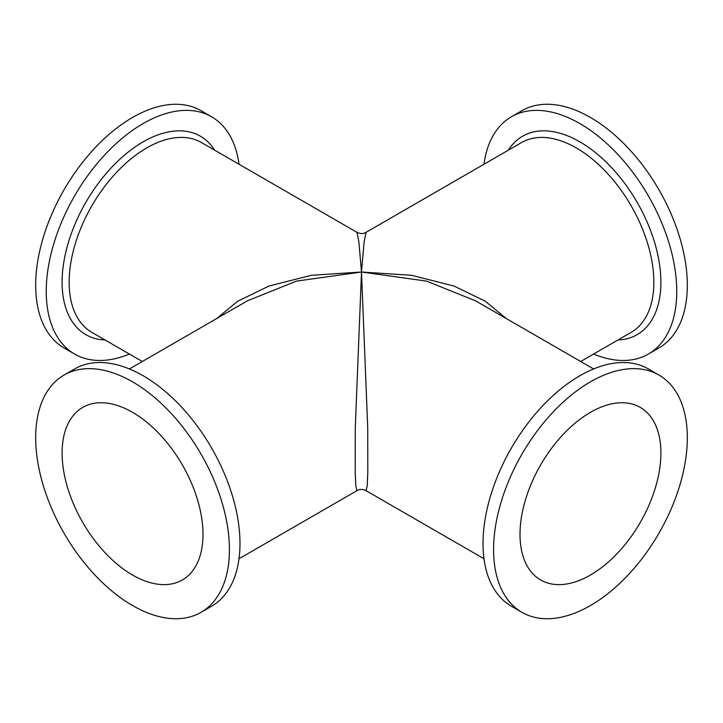 <?xml version="1.0" encoding="UTF-8"?>
<svg xmlns="http://www.w3.org/2000/svg" width="723" height="723" viewBox="0 0 723 723"><rect width="100%" height="100%" fill="white"/><g stroke="black" fill="none" stroke-linecap="round" stroke-linejoin="round"><path stroke-width="1.08" d="M511.396 116.783L521.961 110.682A136.99 79.087 60 0 1 590.456 117.469A136.99 79.087 60 0 1 679.945 238.183A136.99 79.087 60 0 1 658.942 347.953L648.377 354.053A136.99 79.087 -120 0 0 669.381 244.284A136.99 79.087 -120 0 0 579.882 123.57A136.99 79.087 -120 0 0 511.396 116.783A136.99 79.087 -120 0 0 483.994 164.238M593.583 354.053A136.99 79.087 -120 0 0 648.377 354.053M74.623 354.053L64.058 347.953A136.99 79.087 -60 0 1 43.055 238.183A136.99 79.087 -60 0 1 132.544 117.469A136.99 79.087 -60 0 1 201.039 110.682L211.604 116.783A136.99 79.087 120 0 0 143.118 123.57A136.99 79.087 120 0 0 53.619 244.284A136.99 79.087 120 0 0 74.623 354.053A136.99 79.087 120 0 0 129.417 354.053M239.006 164.238A136.99 79.087 120 0 0 211.604 116.783M216.764 318.518L237.641 301.247L268.965 286.037L311.396 275.291L361.5 272.02L358.897 242.042L356.936 232.318L201.428 142.539A109.589 63.272 -60 0 0 146.633 147.971A109.589 63.272 -60 0 0 75.047 244.546A109.589 63.272 -60 0 0 91.839 332.354L142.323 361.5M239.006 558.762L356.936 490.682L355.797 485.766L355.201 472.273L355.273 427.826L361.5 272.02L296.43 281.111L247.338 300.867L129.417 368.947M64.058 375.047L74.623 368.947A136.99 79.087 60 0 1 143.118 375.734A136.99 79.087 60 0 1 232.607 496.448A136.99 79.087 60 0 1 211.604 606.217L201.039 612.318A136.99 79.087 -120 0 0 222.042 502.548A136.99 79.087 -120 0 0 132.544 381.834A136.99 79.087 -120 0 0 64.058 375.047A136.99 79.087 -120 0 0 43.055 484.817A136.99 79.087 -120 0 0 132.544 605.531A136.99 79.087 -120 0 0 201.039 612.318M132.544 575.029A99.629 57.524 60 0 1 67.465 487.239A99.629 57.524 60 0 1 82.738 407.401A99.629 57.524 60 0 1 132.544 412.336A99.629 57.524 60 0 1 197.632 500.135A99.629 57.524 60 0 1 182.359 579.963A99.629 57.524 60 0 1 132.544 575.029M590.456 575.029A99.629 57.524 -60 0 1 540.641 579.963A99.629 57.524 -60 0 1 525.368 500.135A99.629 57.524 -60 0 1 590.456 412.336A99.629 57.524 -60 0 1 640.262 407.401A99.629 57.524 -60 0 1 655.535 487.239A99.629 57.524 -60 0 1 590.456 575.029M590.456 381.834A136.99 79.087 120 0 0 500.958 502.548A136.99 79.087 120 0 0 521.961 612.318A136.99 79.087 120 0 0 590.456 605.531A136.99 79.087 120 0 0 679.945 484.817A136.99 79.087 120 0 0 658.942 375.047A136.99 79.087 120 0 0 590.456 381.834M521.961 612.318L511.396 606.217A136.99 79.087 -60 0 1 490.393 496.448A136.99 79.087 -60 0 1 579.882 375.734A136.99 79.087 -60 0 1 648.377 368.947L658.942 375.047M593.583 368.947L475.653 300.867L426.57 281.111L361.5 272.02L367.727 427.835L367.799 472.282L367.203 485.766L366.064 490.682L483.994 558.762M580.677 361.5L631.161 332.354A109.589 63.272 60 0 0 647.953 244.546A109.589 63.272 60 0 0 576.367 147.971A109.589 63.272 60 0 0 521.572 142.539L366.064 232.318L364.103 242.042L361.5 272.02L411.595 275.291L454.026 286.037L485.35 301.247L506.236 318.518M508.386 150.158A114.568 66.145 60 0 1 579.882 141.871A114.568 66.145 60 0 1 658.481 258.129A114.568 66.145 60 0 1 617.975 339.973M105.025 339.973A114.568 66.145 -60 0 1 64.519 258.129A114.568 66.145 -60 0 1 143.118 141.871A114.568 66.145 -60 0 1 214.614 150.158M356.936 490.682C359.783 489.019 362.819 489.019 366.064 490.682M366.064 232.318C363.452 233.945 360.406 233.945 356.936 232.318"/></g></svg>
